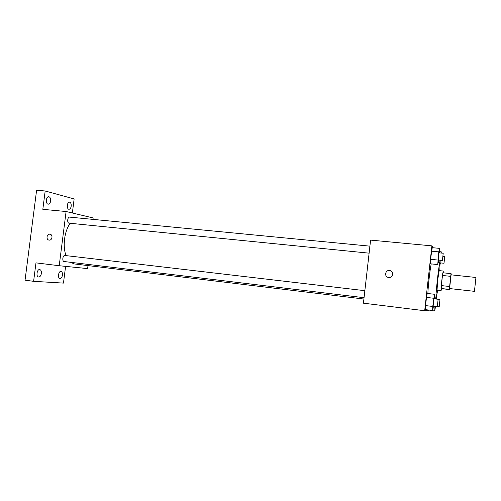 <?xml version="1.0" encoding="UTF-8"?>
<svg xmlns="http://www.w3.org/2000/svg" width="501" height="501" viewBox="0 0 501 501"><rect width="100%" height="100%" fill="white"/><g stroke="black" fill="none" stroke-linecap="round" stroke-linejoin="round"><path stroke-width="0.75" d="M474.441 291.338L475.95 277.473L451.088 274.836L449.585 288.557L474.441 291.338M450.693 276.345L449.341 289.415L441.124 288.488L442.439 275.462L450.693 276.345L451.075 273.634L451.269 274.861M449.341 289.415L449.616 289.659L449.773 288.576M441.325 285.583L449.579 286.503M441.124 288.488L449.616 289.659M442.439 275.462L442.853 272.769L451.075 273.634M443.266 272.813L443.235 271.041L441.807 280.454L441.105 290.574L441.538 288.751M441.105 290.574L437.041 290.11L437.692 280.003L439.17 270.621L443.235 271.041M437.705 290.185L436.183 297.913C435.05 298.665 439.089 261.672 440.003 262.818L439.828 270.69M436.183 297.913L434.354 297.7M427.885 293.517C428.054 286.497 430.033 269.05 431.248 263.895M439.364 252.873L439.521 248.358L432.238 247.669L430.528 259.318L430.447 263.814L437.73 264.559L438.569 260.1M433.027 247.745L431.887 245.866L424.698 310.733L428.33 310.451L428.38 310.013M434.292 298.821L434.448 294.275L427.165 293.436L425.399 305.572L425.368 309.649L432.651 310.539L433.49 306.067M431.887 245.866L370.596 240.111L363.432 303.186L424.698 310.733M388.701 277.485L388.475 277.454C383.885 276.815 385.288 269.513 389.797 270.559C394.143 271.229 393.053 278.143 388.701 277.485C393.053 278.143 394.143 271.229 389.797 270.559L389.797 270.559C385.288 269.513 383.885 276.815 388.475 277.454M74.342 263.939L70.503 262.292M66.063 255.616C62.412 246.367 64.422 230.836 70.24 223.296M369.112 253.162L68.975 223.164C66.89 222.882 67.547 216.758 69.62 217.121L369.907 246.154M364.058 297.694L64.097 261.522C61.93 261.416 62.731 255.072 64.861 255.479L364.853 290.674M93.806 219.457L93.969 218.142L66.101 211.516L59.212 265.724L87.625 268.605L88.001 265.599M59.212 265.724L35.978 262.862L33.611 281.318L25.05 280.178L36.598 190.267L45.178 190.987L42.829 209.33L66.101 211.516M49.136 240.104L49.06 240.098C45.785 239.766 46.75 233.598 49.981 234.23C53.187 234.568 52.317 240.605 49.136 240.104C52.323 240.605 53.194 234.568 49.987 234.23L49.981 234.23C46.756 233.598 45.785 239.766 49.067 240.098M33.611 281.318L63.47 283.103L65.587 266.369M72.357 213.006L74.135 198.935L45.178 190.987M50.645 200.982C50.275 203.043 49.467 204.114 48.228 204.183C45.416 204.12 45.986 196.26 48.766 196.693C50.169 197.1 50.789 198.534 50.645 200.982M71.192 206.199C70.841 208.172 70.102 209.193 68.975 209.268C66.433 209.211 67.009 201.746 69.526 202.154C70.779 202.536 71.336 203.882 71.192 206.199M41.383 273.458C40.944 275.757 40.036 276.94 38.64 277.009C35.809 276.834 36.949 269.012 39.723 269.557C40.988 269.933 41.545 271.235 41.383 273.458M62.45 275.124C62.043 277.303 61.21 278.437 59.957 278.506C57.396 278.356 58.454 270.922 60.959 271.423C62.105 271.774 62.6 273.007 62.45 275.124M435.958 297.888L435.757 298.997M434.956 306.243L434.818 310.344L435.569 306.318M436.371 299.066L436.427 297.431M434.311 298.621L435.782 298.79M433.459 306.336L434.931 306.512M432.739 310.094L434.818 310.344M439.22 306.574L439.978 299.748L439.22 306.574L437.398 306.355M441.231 253.049L441.275 251.84L441.037 253.03M440.041 260.251L439.759 262.793M440.172 264.202L440.36 262.893M444.005 263.263L444.744 256.443L444.005 263.263L440.06 262.856L440.197 260.263M439.408 251.659L441.275 251.84M434.448 294.275L432.751 306.462L432.651 310.539M437.329 306.531L433.146 306.023L433.947 298.784L438.131 299.272L437.329 306.531L438.131 299.272M427.165 293.436L426.307 297.387L433.659 298.252M426.307 297.387L425.399 305.572L432.751 306.462M425.399 305.572L425.368 309.649M439.521 248.358L438.782 251.871L437.73 264.559M442.421 260.489L438.231 260.063L439.014 252.836L443.203 253.243L442.421 260.489L443.203 253.243M432.238 247.669L431.43 251.164L438.782 251.871M431.43 251.164L430.528 259.318L437.88 260.05M430.528 259.318L430.447 263.814M438.131 262.624L440.003 262.818M74.267 263.933L363.901 299.041M438.162 299.535L439.978 299.748M443.028 256.274L444.744 256.443"/></g></svg>
